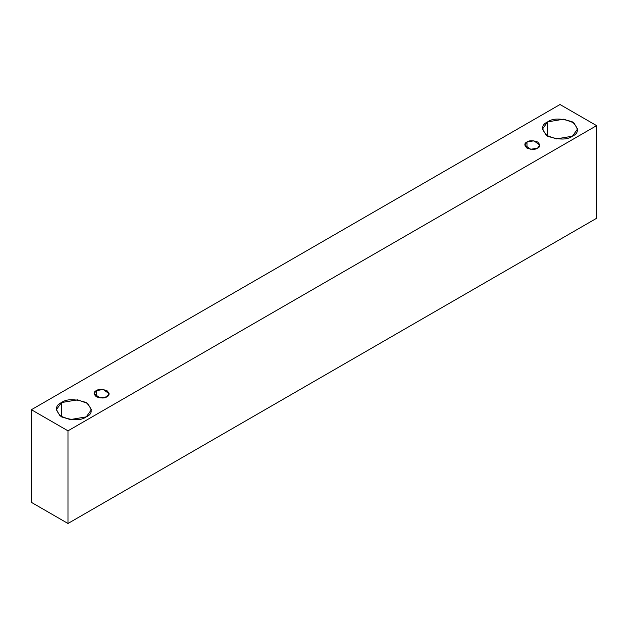 <?xml version="1.0" encoding="UTF-8"?>
<svg xmlns="http://www.w3.org/2000/svg" width="628" height="628" viewBox="0 0 628 628"><rect width="100%" height="100%" fill="white"/><g stroke="black" fill="none" stroke-linecap="round" stroke-linejoin="round"><path stroke-width="0.94" d="M67.981 523.485L596.6 218.285L596.6 125.639L67.981 430.832L67.981 523.485L67.981 430.832L31.4 409.715L560.019 104.515L596.6 125.639L596.6 218.285L67.981 523.485L31.4 502.361L31.4 409.715L31.4 502.361L67.981 523.485M67.981 430.832L596.6 125.639L560.019 104.515L31.4 409.715L67.981 430.832M547.632 121.887C552.781 118.103 561.047 118.103 572.414 121.887C578.969 128.45 578.969 133.222 572.414 136.198C567.257 139.981 558.999 139.981 547.632 136.198C541.069 129.635 541.069 124.862 547.632 121.887L542.498 129.038L546.227 135.279L556.275 138.921L572.414 136.198L577.54 129.038L573.819 122.805L563.771 119.163L547.632 121.887L547.632 136.198L547.632 121.887M61.489 402.564C66.639 398.772 74.905 398.772 86.272 402.564C92.826 409.126 92.826 413.891 86.272 416.866C81.114 420.658 72.856 420.658 61.489 416.866C54.926 410.304 54.926 405.539 61.489 402.564L56.355 409.715L60.084 415.948L70.132 419.598L86.272 416.866L91.398 409.715L87.677 403.474L77.629 399.832L61.489 402.564L61.489 416.866L61.489 402.564M96.296 390.64C98.51 389.015 102.042 389.015 106.917 390.64C109.727 393.45 109.727 395.499 106.917 396.77C104.711 398.395 101.171 398.395 96.296 396.77C93.486 393.96 93.486 391.911 96.296 390.64L94.098 393.701L100.001 397.94L106.917 396.77L109.115 393.701L103.212 389.47L96.296 390.64L96.296 396.77L96.296 390.64M526.986 141.983C529.192 140.366 532.732 140.366 537.599 141.983C540.418 144.801 540.418 146.842 537.599 148.114C535.394 149.739 531.853 149.739 526.986 148.114C524.168 145.304 524.168 143.263 526.986 141.983L524.78 145.052L530.684 149.283L537.599 148.114L539.805 145.052L533.902 140.813L526.986 141.983L526.986 148.114L526.986 141.983"/></g></svg>

